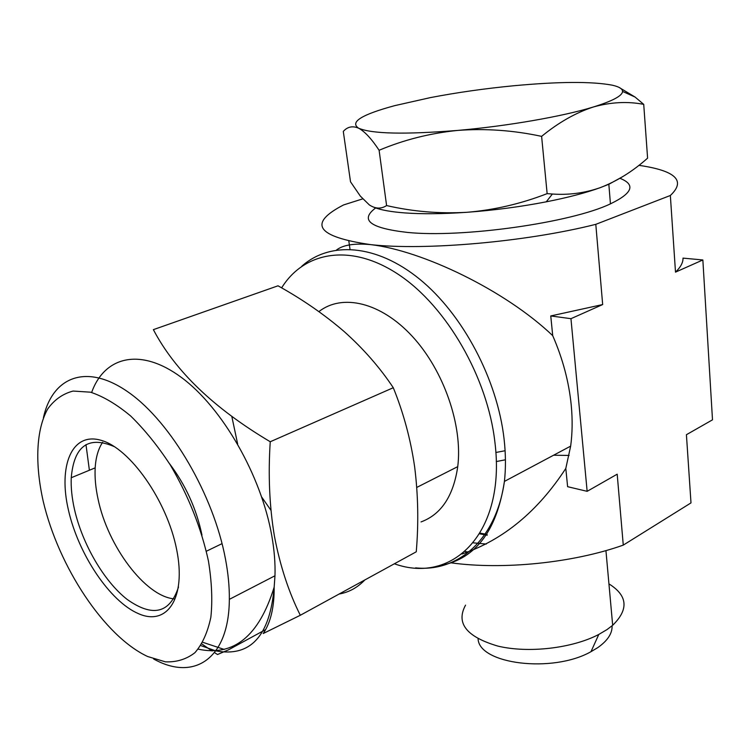 <?xml version="1.0" encoding="UTF-8"?>
<svg xmlns="http://www.w3.org/2000/svg" width="750" height="750" viewBox="0 0 750 750"><rect width="100%" height="100%" fill="white"/><g stroke="black" fill="none" stroke-linecap="round" stroke-linejoin="round"><path stroke-width="1.12" d="M608.934 583.875C627.703 595.603 628.941 609.403 612.675 625.284L606.975 629.606L598.791 634.444C572.25 648.375 528.281 653.419 497.878 646.097C466.472 636.834 455.7 623.184 465.553 605.138M487.125 534.45L480.056 533.109M612.094 625.772C612.394 633.413 607.603 640.706 597.731 647.653L590.981 651.694C552.497 673.509 478.988 664.087 478.087 638.859M464.991 551.484L468.159 552.009M486.262 544.059L473.25 542.841M375.675 207.947C359.475 220.013 370.031 228.159 407.334 232.406C462.15 238.097 571.303 222.722 610.444 203.85C632.663 193.134 635.841 184.622 619.969 178.312M623.034 176.466L608.841 184.275L600.178 187.678C585.881 192.844 567.909 197.559 546.262 201.825C520.462 206.812 494.062 210.3 467.053 212.287C442.894 213.966 422.128 214.181 404.775 212.916C390.956 211.856 380.719 210 374.053 207.338M461.934 554.034C503.156 539.991 537.778 511.453 565.809 468.422L570.656 446.128C572.4 433.275 572.597 419.691 571.256 405.384C568.959 381.994 562.781 358.744 552.712 335.653C505.022 290.128 422.016 250.5 370.603 244.613C354.422 243.131 343.059 244.931 336.506 250.013M281.625 287.878C304.266 251.241 351.272 242.775 399.047 274.866C446.737 306.722 487.641 377.587 494.925 442.378C506.194 532.622 452.784 584.859 394.378 563.784M43.153 501.019C58.556 566.841 104.381 636.431 147.703 656.541L165.412 661.838C176.578 662.306 186.412 659.269 194.906 652.706C202.378 644.109 207.694 632.278 210.862 617.212C212.616 600.516 211.8 581.747 208.425 560.925C201.206 527.962 188.522 496.022 170.381 465.103C157.866 445.997 144.637 429.637 130.706 416.025C116.747 404.391 103.35 396.45 90.525 392.184L73.106 391.059C62.794 393.759 54.309 399.75 47.653 409.031C36.056 429.966 34.837 463.762 43.153 501.019M43.425 417.666C52.547 376.472 86.953 362.616 129.066 392.7C171.084 422.409 213.534 494.906 225.45 558.909C228.188 573.375 229.481 586.856 229.341 599.363C228.994 659.569 193.556 681.431 153.609 658.959M201.975 535.125L201.956 535.05C196.472 508.837 185.634 485.016 169.434 463.566M102.656 442.275C98.316 448.716 95.831 457.238 95.184 467.85C94.65 477.497 95.625 487.978 98.109 499.322C107.822 546.216 145.144 596.213 174.028 598.856M178.509 587.006C169.828 613.416 152.691 617.531 127.097 599.372C104.016 581.334 82.397 544.153 74.494 509.466C71.916 498.019 70.828 487.444 71.25 477.731C74.025 445.781 88.481 435.459 114.619 446.766M68.456 510.188C58.059 465.909 71.766 431.766 100.931 440.269C129.928 448.031 167.109 500.803 176.625 549.403C186.572 598.125 167.091 626.522 138.422 613.641C109.856 601.434 78.478 554.391 68.456 510.188M231.825 416.494L237.647 443.991M198.188 649.163C233.728 656.737 259.05 636.066 274.163 587.137C274.331 607.087 270.684 622.547 263.222 633.516L300.309 615.272C288.712 592.163 280.078 565.744 274.397 536.016C269.447 506.259 268.069 474.844 270.244 441.75C214.031 408.394 175.069 371.025 153.375 329.644L278.006 285.806C302.297 299.278 324.337 314.513 344.137 331.528C363.478 348.797 379.856 367.528 393.291 387.722L270.244 441.75M91.641 392.484C104.513 356.288 140.541 347.109 181.434 377.466C222.253 407.55 261.347 475.556 271.837 536.034C274.322 550.209 275.372 563.456 274.978 575.775L274.163 587.137C269.906 636.103 250.463 657.347 215.841 650.878M89.391 470.241L85.978 444.619M214.547 652.603L217.491 654.525L228.319 649.922L265.613 629.606M224.222 649.444L202.819 642.309M201.862 643.959L212.072 650.972M393.291 387.722C403.519 412.931 410.634 439.275 414.628 466.744C418.153 494.794 418.697 523.144 416.259 551.803L300.309 615.272M222.066 543.628L206.334 551.241M261.731 497.109L270.956 510.319M364.819 579.966C357.525 587.597 348.956 592.284 339.103 594.038M215.662 650.831L200.812 645.6M318.9 311.616C342.131 293.381 380.803 302.119 412.331 336.384C443.869 370.519 462.891 425.728 457.744 466.631C453.412 496.059 441.169 514.491 421.031 521.925M565.809 468.422L567.609 486.684L587.147 491.325L570.956 318.684L602.672 304.556L595.8 224.334L670.35 195.488L675.497 272.137C680.644 267.206 683.147 262.528 683.006 258.122L702.853 259.959L712.5 419.831L686.419 434.709L690.994 502.894L623.269 545.119C573.159 562.922 503.212 570.019 451.172 562.856M495.853 452.484L505.097 450.731M595.8 224.334C526.256 241.95 424.519 250.763 370.603 244.613C316.566 236.775 307.547 223.556 343.556 204.947L362.681 198.881M638.869 165.338C675.694 170.653 686.194 180.703 670.35 195.488M623.269 545.119L617.194 474.188L587.147 491.325M602.672 304.556L550.763 315.947L552.712 335.653M348.853 241.303L350.016 249.262M550.763 315.947L570.956 318.684M675.497 272.137L702.853 259.959M643.725 104.362L647.597 158.147C632.831 171.337 617.034 181.181 600.178 187.678C584.691 193.069 568.753 195.188 552.375 194.025L547.144 193.641C520.903 203.812 494.203 210.028 467.053 212.287C439.772 213.863 412.95 211.622 386.597 205.566C381.178 209.109 375.422 208.894 369.328 204.909L360.3 196.069L350.522 181.8L343.294 131.419C347.512 126.703 352.622 125.634 358.622 128.203C364.744 131.484 371.578 138.834 379.106 150.272C403.706 139.884 429.844 133.275 457.528 130.434C485.381 128.325 513.413 130.303 541.613 136.369C558.591 122.466 575.85 112.659 593.409 106.978C562.762 116.447 507.084 126.141 457.528 130.434C404.756 134.634 371.784 133.894 358.622 128.203C349.537 122.138 361.547 114.628 394.65 105.666L430.369 97.613C456.872 92.531 484.538 88.594 513.356 85.791C558.572 81.562 591.497 81.347 612.131 85.153C619.041 86.681 622.519 88.772 622.556 91.425C622.35 95.812 612.628 100.997 593.409 106.978C610.781 102.112 627.544 101.241 643.725 104.362L635.053 97.041L618.825 87.272M547.144 193.641L541.613 136.369M386.597 205.566L379.106 150.272M569.1 455.438L553.575 455.231M505.425 459.797L496.256 461.559M479.625 533.822L487.219 535.219M301.781 266.25C329.794 241.163 376.172 243.844 419.503 279.056C462.769 314.184 497.456 379.613 504.113 439.294C505.772 454.134 505.875 468.178 504.422 481.416C496.566 532.547 474.084 560.784 436.978 566.147M590.981 651.694L598.791 634.444M71.25 477.731L95.184 467.85M229.341 599.363L274.978 575.775M416.775 487.425L457.744 466.631M415.622 567.872C457.931 572.325 496.181 539.794 504.422 481.416L570.656 446.128M610.444 203.85L608.841 184.275M622.556 91.425L635.053 97.041M546.262 201.825L552.375 194.025M605.934 550.594L612.675 625.284"/></g></svg>

